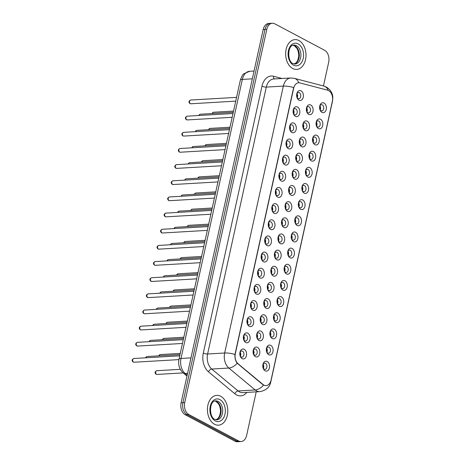 <?xml version="1.0" encoding="UTF-8"?>
<svg xmlns="http://www.w3.org/2000/svg" width="465" height="465" viewBox="0 0 465 465"><rect width="100%" height="100%" fill="white"/><g stroke="black" fill="none" stroke-linecap="round" stroke-linejoin="round"><path stroke-width="0.7" d="M295.449 116.337A4.976 3.389 -93.3 0 1 293.444 113.693A4.976 3.389 -93.3 0 1 293.229 110.019A4.976 3.389 -93.3 0 1 297.501 107.008A4.976 3.389 -93.3 0 1 299.71 113.39A4.976 3.389 -93.3 0 1 295.449 116.337M293.328 113.303A3.11 2.116 86.7 0 0 294.473 114.669A3.11 2.116 86.7 0 0 295.292 114.855A3.11 2.116 86.7 0 0 297.222 112.234A3.11 2.116 86.7 0 0 295.752 108.833A3.11 2.116 86.7 0 0 294.932 108.647A3.11 2.116 86.7 0 0 293.153 110.414M291.898 132.49A4.976 3.389 -93.3 0 1 289.887 129.845A4.976 3.389 -93.3 0 1 289.678 126.172A4.976 3.389 -93.3 0 1 293.95 123.161A4.976 3.389 -93.3 0 1 296.159 129.543A4.976 3.389 -93.3 0 1 291.898 132.49M289.776 129.462A3.11 2.116 86.7 0 0 290.921 130.822A3.11 2.116 86.7 0 0 291.741 131.008A3.11 2.116 86.7 0 0 293.671 128.392A3.11 2.116 86.7 0 0 292.2 124.992A3.11 2.116 86.7 0 0 291.381 124.8A3.11 2.116 86.7 0 0 289.602 126.573M288.346 148.643A4.976 3.389 -93.3 0 1 286.335 145.998A4.976 3.389 -93.3 0 1 286.12 142.331A4.976 3.389 -93.3 0 1 290.398 139.314A4.976 3.389 -93.3 0 1 292.607 145.696A4.976 3.389 -93.3 0 1 288.346 148.643M286.219 145.615A3.11 2.116 86.7 0 0 287.37 146.975A3.11 2.116 86.7 0 0 288.19 147.167A3.11 2.116 86.7 0 0 290.119 144.545A3.11 2.116 86.7 0 0 288.649 141.145A3.11 2.116 86.7 0 0 287.829 140.953A3.11 2.116 86.7 0 0 286.051 142.726M284.795 164.802A4.976 3.389 -93.3 0 1 282.784 162.151A4.976 3.389 -93.3 0 1 282.569 158.484A4.976 3.389 -93.3 0 1 286.847 155.467A4.976 3.389 -93.3 0 1 289.056 161.855A4.976 3.389 -93.3 0 1 284.795 164.802M282.668 161.768A3.11 2.116 86.7 0 0 283.813 163.128A3.11 2.116 86.7 0 0 284.638 163.32A3.11 2.116 86.7 0 0 286.568 160.698A3.11 2.116 86.7 0 0 285.097 157.298A3.11 2.116 86.7 0 0 284.278 157.106A3.11 2.116 86.7 0 0 282.499 158.879M281.244 180.955A4.976 3.389 -93.3 0 1 279.233 178.304A4.976 3.389 -93.3 0 1 279.017 174.637A4.976 3.389 -93.3 0 1 283.295 171.62A4.976 3.389 -93.3 0 1 285.504 178.008A4.976 3.389 -93.3 0 1 281.244 180.955M279.116 177.921A3.11 2.116 86.7 0 0 280.261 179.281A3.11 2.116 86.7 0 0 281.087 179.473A3.11 2.116 86.7 0 0 283.011 176.851A3.11 2.116 86.7 0 0 281.546 173.451A3.11 2.116 86.7 0 0 280.721 173.265A3.11 2.116 86.7 0 0 278.948 175.032M277.692 197.108A4.976 3.389 -93.3 0 1 275.681 194.463A4.976 3.389 -93.3 0 1 275.466 190.79A4.976 3.389 -93.3 0 1 279.744 187.779A4.976 3.389 -93.3 0 1 281.953 194.161A4.976 3.389 -93.3 0 1 277.692 197.108M275.565 194.074A3.11 2.116 86.7 0 0 276.71 195.44A3.11 2.116 86.7 0 0 277.535 195.626A3.11 2.116 86.7 0 0 279.459 193.004A3.11 2.116 86.7 0 0 277.994 189.604A3.11 2.116 86.7 0 0 277.169 189.418A3.11 2.116 86.7 0 0 275.396 191.185M274.141 213.261A4.976 3.389 -93.3 0 1 272.13 210.616A4.976 3.389 -93.3 0 1 271.915 206.942A4.976 3.389 -93.3 0 1 276.193 203.932A4.976 3.389 -93.3 0 1 278.401 210.314A4.976 3.389 -93.3 0 1 274.141 213.261M272.013 210.232A3.11 2.116 86.7 0 0 273.158 211.592A3.11 2.116 86.7 0 0 273.984 211.778A3.11 2.116 86.7 0 0 275.908 209.163A3.11 2.116 86.7 0 0 274.443 205.763A3.11 2.116 86.7 0 0 273.618 205.571A3.11 2.116 86.7 0 0 271.845 207.344M270.589 229.414A4.976 3.389 -93.3 0 1 268.578 226.769A4.976 3.389 -93.3 0 1 268.363 223.101A4.976 3.389 -93.3 0 1 272.641 220.085A4.976 3.389 -93.3 0 1 274.85 226.467A4.976 3.389 -93.3 0 1 270.589 229.414M268.462 226.385A3.11 2.116 86.7 0 0 269.607 227.745A3.11 2.116 86.7 0 0 270.432 227.937A3.11 2.116 86.7 0 0 272.356 225.316A3.11 2.116 86.7 0 0 270.892 221.915A3.11 2.116 86.7 0 0 270.066 221.724A3.11 2.116 86.7 0 0 268.293 223.496M267.038 245.572A4.976 3.389 -93.3 0 1 265.027 242.922A4.976 3.389 -93.3 0 1 264.812 239.254A4.976 3.389 -93.3 0 1 269.09 236.237A4.976 3.389 -93.3 0 1 271.298 242.625A4.976 3.389 -93.3 0 1 267.038 245.572M264.911 242.538A3.11 2.116 86.7 0 0 266.056 243.898A3.11 2.116 86.7 0 0 266.881 244.09A3.11 2.116 86.7 0 0 268.805 241.469A3.11 2.116 86.7 0 0 267.34 238.068A3.11 2.116 86.7 0 0 266.515 237.877A3.11 2.116 86.7 0 0 264.742 239.649M263.486 261.725A4.976 3.389 -93.3 0 1 261.475 259.075A4.976 3.389 -93.3 0 1 261.26 255.407A4.976 3.389 -93.3 0 1 265.538 252.39A4.976 3.389 -93.3 0 1 267.747 258.778A4.976 3.389 -93.3 0 1 263.486 261.725M261.359 258.691A3.11 2.116 86.7 0 0 262.504 260.057A3.11 2.116 86.7 0 0 263.33 260.243A3.11 2.116 86.7 0 0 265.253 257.622A3.11 2.116 86.7 0 0 263.789 254.221A3.11 2.116 86.7 0 0 262.963 254.035A3.11 2.116 86.7 0 0 261.191 255.802M259.935 277.878A4.976 3.389 -93.3 0 1 257.924 275.233A4.976 3.389 -93.3 0 1 257.709 271.56A4.976 3.389 -93.3 0 1 261.987 268.549A4.976 3.389 -93.3 0 1 264.196 274.931A4.976 3.389 -93.3 0 1 259.935 277.878M257.808 274.844A3.11 2.116 86.7 0 0 258.953 276.21A3.11 2.116 86.7 0 0 259.778 276.396A3.11 2.116 86.7 0 0 261.702 273.775A3.11 2.116 86.7 0 0 260.237 270.374A3.11 2.116 86.7 0 0 259.412 270.188A3.11 2.116 86.7 0 0 257.639 271.955M256.384 294.031A4.976 3.389 -93.3 0 1 254.372 291.386A4.976 3.389 -93.3 0 1 254.157 287.713A4.976 3.389 -93.3 0 1 258.435 284.702A4.976 3.389 -93.3 0 1 260.644 291.084A4.976 3.389 -93.3 0 1 256.384 294.031M254.256 291.003A3.11 2.116 86.7 0 0 255.401 292.363A3.11 2.116 86.7 0 0 256.227 292.549A3.11 2.116 86.7 0 0 258.151 289.933A3.11 2.116 86.7 0 0 256.686 286.533A3.11 2.116 86.7 0 0 255.86 286.341A3.11 2.116 86.7 0 0 254.088 288.114M252.832 310.184A4.976 3.389 -93.3 0 1 250.821 307.539A4.976 3.389 -93.3 0 1 250.606 303.872A4.976 3.389 -93.3 0 1 254.884 300.855A4.976 3.389 -93.3 0 1 257.093 307.237A4.976 3.389 -93.3 0 1 252.832 310.184M250.705 307.156A3.11 2.116 86.7 0 0 251.85 308.516A3.11 2.116 86.7 0 0 252.675 308.708A3.11 2.116 86.7 0 0 254.599 306.086A3.11 2.116 86.7 0 0 253.134 302.686A3.11 2.116 86.7 0 0 252.309 302.494A3.11 2.116 86.7 0 0 250.536 304.267M249.281 326.343A4.976 3.389 -93.3 0 1 247.27 323.692A4.976 3.389 -93.3 0 1 247.055 320.025A4.976 3.389 -93.3 0 1 251.333 317.008A4.976 3.389 -93.3 0 1 253.541 323.396A4.976 3.389 -93.3 0 1 249.281 326.343M247.153 323.309A3.11 2.116 86.7 0 0 248.298 324.669A3.11 2.116 86.7 0 0 249.124 324.861A3.11 2.116 86.7 0 0 251.048 322.239A3.11 2.116 86.7 0 0 249.583 318.839A3.11 2.116 86.7 0 0 248.758 318.647A3.11 2.116 86.7 0 0 246.985 320.42M245.729 342.496A4.976 3.389 -93.3 0 1 243.718 339.851A4.976 3.389 -93.3 0 1 243.503 336.178A4.976 3.389 -93.3 0 1 247.781 333.161A4.976 3.389 -93.3 0 1 249.99 339.549A4.976 3.389 -93.3 0 1 245.729 342.496M243.602 339.462A3.11 2.116 86.7 0 0 244.747 340.828A3.11 2.116 86.7 0 0 245.567 341.014A3.11 2.116 86.7 0 0 247.496 338.392A3.11 2.116 86.7 0 0 246.031 334.992A3.11 2.116 86.7 0 0 245.206 334.806A3.11 2.116 86.7 0 0 243.433 336.573M242.178 358.649A4.976 3.389 -93.3 0 1 240.167 356.004A4.976 3.389 -93.3 0 1 239.952 352.331A4.976 3.389 -93.3 0 1 244.224 349.32A4.976 3.389 -93.3 0 1 246.438 355.702A4.976 3.389 -93.3 0 1 242.178 358.649M240.05 355.615A3.11 2.116 86.7 0 0 241.196 356.981A3.11 2.116 86.7 0 0 242.015 357.167A3.11 2.116 86.7 0 0 243.945 354.545A3.11 2.116 86.7 0 0 242.474 351.145A3.11 2.116 86.7 0 0 241.655 350.959A3.11 2.116 86.7 0 0 239.882 352.726M299.001 100.184A4.976 3.389 -93.3 0 1 296.995 97.534A4.976 3.389 -93.3 0 1 296.78 93.866A4.976 3.389 -93.3 0 1 301.053 90.849A4.976 3.389 -93.3 0 1 303.261 97.237A4.976 3.389 -93.3 0 1 299.001 100.184M296.879 97.15A3.11 2.116 86.7 0 0 298.024 98.51A3.11 2.116 86.7 0 0 298.844 98.702A3.11 2.116 86.7 0 0 300.774 96.081A3.11 2.116 86.7 0 0 299.303 92.68A3.11 2.116 86.7 0 0 298.483 92.494A3.11 2.116 86.7 0 0 296.711 94.261M305.162 130.514A4.976 3.389 -93.3 0 1 303.151 127.869A4.976 3.389 -93.3 0 1 302.936 124.196A4.976 3.389 -93.3 0 1 307.214 121.185A4.976 3.389 -93.3 0 1 309.423 127.567A4.976 3.389 -93.3 0 1 305.162 130.514M303.035 127.48A3.11 2.116 86.7 0 0 304.18 128.846A3.11 2.116 86.7 0 0 305.005 129.032A3.11 2.116 86.7 0 0 306.929 126.416A3.11 2.116 86.7 0 0 305.464 123.01A3.11 2.116 86.7 0 0 304.639 122.824A3.11 2.116 86.7 0 0 302.866 124.591M301.611 146.667A4.976 3.389 -93.3 0 1 299.6 144.022A4.976 3.389 -93.3 0 1 299.384 140.349A4.976 3.389 -93.3 0 1 303.662 137.338A4.976 3.389 -93.3 0 1 305.871 143.72A4.976 3.389 -93.3 0 1 301.611 146.667M299.483 143.639A3.11 2.116 86.7 0 0 300.628 144.999A3.11 2.116 86.7 0 0 301.454 145.19A3.11 2.116 86.7 0 0 303.378 142.569A3.11 2.116 86.7 0 0 301.913 139.169A3.11 2.116 86.7 0 0 301.088 138.977A3.11 2.116 86.7 0 0 299.315 140.75M298.059 162.82A4.976 3.389 -93.3 0 1 296.048 160.175A4.976 3.389 -93.3 0 1 295.833 156.507A4.976 3.389 -93.3 0 1 300.111 153.491A4.976 3.389 -93.3 0 1 302.32 159.873A4.976 3.389 -93.3 0 1 298.059 162.82M295.932 159.791A3.11 2.116 86.7 0 0 297.077 161.152A3.11 2.116 86.7 0 0 297.902 161.343A3.11 2.116 86.7 0 0 299.826 158.722A3.11 2.116 86.7 0 0 298.361 155.322A3.11 2.116 86.7 0 0 297.536 155.13A3.11 2.116 86.7 0 0 295.763 156.903M294.508 178.979A4.976 3.389 -93.3 0 1 292.497 176.328A4.976 3.389 -93.3 0 1 292.282 172.66A4.976 3.389 -93.3 0 1 296.56 169.644A4.976 3.389 -93.3 0 1 298.768 176.032A4.976 3.389 -93.3 0 1 294.508 178.979M292.38 175.944A3.11 2.116 86.7 0 0 293.525 177.305A3.11 2.116 86.7 0 0 294.351 177.496A3.11 2.116 86.7 0 0 296.275 174.875A3.11 2.116 86.7 0 0 294.81 171.475A3.11 2.116 86.7 0 0 293.985 171.289A3.11 2.116 86.7 0 0 292.212 173.056M290.956 195.131A4.976 3.389 -93.3 0 1 288.945 192.487A4.976 3.389 -93.3 0 1 288.73 188.813A4.976 3.389 -93.3 0 1 293.008 185.802A4.976 3.389 -93.3 0 1 295.217 192.185A4.976 3.389 -93.3 0 1 290.956 195.131M288.829 192.097A3.11 2.116 86.7 0 0 289.974 193.463A3.11 2.116 86.7 0 0 290.799 193.649A3.11 2.116 86.7 0 0 292.723 191.028A3.11 2.116 86.7 0 0 291.259 187.628A3.11 2.116 86.7 0 0 290.433 187.442A3.11 2.116 86.7 0 0 288.66 189.209M287.405 211.284A4.976 3.389 -93.3 0 1 285.394 208.64A4.976 3.389 -93.3 0 1 285.179 204.966A4.976 3.389 -93.3 0 1 289.457 201.955A4.976 3.389 -93.3 0 1 291.665 208.337A4.976 3.389 -93.3 0 1 287.405 211.284M285.278 208.256A3.11 2.116 86.7 0 0 286.423 209.616A3.11 2.116 86.7 0 0 287.242 209.802A3.11 2.116 86.7 0 0 289.172 207.187A3.11 2.116 86.7 0 0 287.707 203.786A3.11 2.116 86.7 0 0 286.882 203.594A3.11 2.116 86.7 0 0 285.109 205.361M283.853 227.437A4.976 3.389 -93.3 0 1 281.842 224.793A4.976 3.389 -93.3 0 1 281.627 221.125A4.976 3.389 -93.3 0 1 285.899 218.108A4.976 3.389 -93.3 0 1 288.114 224.49A4.976 3.389 -93.3 0 1 283.853 227.437M281.726 224.409A3.11 2.116 86.7 0 0 282.871 225.769A3.11 2.116 86.7 0 0 283.691 225.961A3.11 2.116 86.7 0 0 285.62 223.34A3.11 2.116 86.7 0 0 284.156 219.939A3.11 2.116 86.7 0 0 283.33 219.747A3.11 2.116 86.7 0 0 281.558 221.52M280.296 243.596A4.976 3.389 -93.3 0 1 278.291 240.946A4.976 3.389 -93.3 0 1 278.076 237.278A4.976 3.389 -93.3 0 1 282.348 234.261A4.976 3.389 -93.3 0 1 284.563 240.649A4.976 3.389 -93.3 0 1 280.296 243.596M278.175 240.562A3.11 2.116 86.7 0 0 279.32 241.922A3.11 2.116 86.7 0 0 280.139 242.114A3.11 2.116 86.7 0 0 282.069 239.492A3.11 2.116 86.7 0 0 280.598 236.092A3.11 2.116 86.7 0 0 279.779 235.9A3.11 2.116 86.7 0 0 278.006 237.673M276.745 259.749A4.976 3.389 -93.3 0 1 274.739 257.099A4.976 3.389 -93.3 0 1 274.524 253.431A4.976 3.389 -93.3 0 1 278.797 250.414A4.976 3.389 -93.3 0 1 281.011 256.802A4.976 3.389 -93.3 0 1 276.745 259.749M274.623 256.715A3.11 2.116 86.7 0 0 275.768 258.075A3.11 2.116 86.7 0 0 276.588 258.267A3.11 2.116 86.7 0 0 278.518 255.645A3.11 2.116 86.7 0 0 277.047 252.245A3.11 2.116 86.7 0 0 276.227 252.059A3.11 2.116 86.7 0 0 274.455 253.826M273.193 275.902A4.976 3.389 -93.3 0 1 271.188 273.257A4.976 3.389 -93.3 0 1 270.973 269.584A4.976 3.389 -93.3 0 1 275.245 266.573A4.976 3.389 -93.3 0 1 277.46 272.955A4.976 3.389 -93.3 0 1 273.193 275.902M271.072 272.868A3.11 2.116 86.7 0 0 272.217 274.234A3.11 2.116 86.7 0 0 273.036 274.42A3.11 2.116 86.7 0 0 274.966 271.798A3.11 2.116 86.7 0 0 273.496 268.398A3.11 2.116 86.7 0 0 272.676 268.212A3.11 2.116 86.7 0 0 270.903 269.979M269.642 292.055A4.976 3.389 -93.3 0 1 267.637 289.41A4.976 3.389 -93.3 0 1 267.422 285.737A4.976 3.389 -93.3 0 1 271.694 282.726A4.976 3.389 -93.3 0 1 273.902 289.108A4.976 3.389 -93.3 0 1 269.642 292.055M267.52 289.027A3.11 2.116 86.7 0 0 268.665 290.387A3.11 2.116 86.7 0 0 269.485 290.573A3.11 2.116 86.7 0 0 271.415 287.957A3.11 2.116 86.7 0 0 269.944 284.557A3.11 2.116 86.7 0 0 269.125 284.365A3.11 2.116 86.7 0 0 267.352 286.138M266.09 308.208A4.976 3.389 -93.3 0 1 264.085 305.563A4.976 3.389 -93.3 0 1 263.87 301.895A4.976 3.389 -93.3 0 1 268.142 298.879A4.976 3.389 -93.3 0 1 270.351 305.261A4.976 3.389 -93.3 0 1 266.09 308.208M263.969 305.18A3.11 2.116 86.7 0 0 265.114 306.54A3.11 2.116 86.7 0 0 265.934 306.731A3.11 2.116 86.7 0 0 267.863 304.11A3.11 2.116 86.7 0 0 266.393 300.71A3.11 2.116 86.7 0 0 265.573 300.518A3.11 2.116 86.7 0 0 263.8 302.291M262.539 324.367A4.976 3.389 -93.3 0 1 260.534 321.716A4.976 3.389 -93.3 0 1 260.319 318.048A4.976 3.389 -93.3 0 1 264.591 315.032A4.976 3.389 -93.3 0 1 266.8 321.42A4.976 3.389 -93.3 0 1 262.539 324.367M260.417 321.332A3.11 2.116 86.7 0 0 261.562 322.693A3.11 2.116 86.7 0 0 262.382 322.884A3.11 2.116 86.7 0 0 264.312 320.263A3.11 2.116 86.7 0 0 262.841 316.863A3.11 2.116 86.7 0 0 262.022 316.671A3.11 2.116 86.7 0 0 260.249 318.444M258.988 340.52A4.976 3.389 -93.3 0 1 256.976 337.869A4.976 3.389 -93.3 0 1 256.767 334.201A4.976 3.389 -93.3 0 1 261.039 331.185A4.976 3.389 -93.3 0 1 263.248 337.573A4.976 3.389 -93.3 0 1 258.988 340.52M256.866 337.485A3.11 2.116 86.7 0 0 258.011 338.846A3.11 2.116 86.7 0 0 258.831 339.037A3.11 2.116 86.7 0 0 260.76 336.416A3.11 2.116 86.7 0 0 259.29 333.016A3.11 2.116 86.7 0 0 258.47 332.83A3.11 2.116 86.7 0 0 256.692 334.597M255.436 356.672A4.976 3.389 -93.3 0 1 253.425 354.028A4.976 3.389 -93.3 0 1 253.216 350.354A4.976 3.389 -93.3 0 1 257.488 347.343A4.976 3.389 -93.3 0 1 259.697 353.726A4.976 3.389 -93.3 0 1 255.436 356.672M253.309 353.638A3.11 2.116 86.7 0 0 254.46 355.004A3.11 2.116 86.7 0 0 255.279 355.19A3.11 2.116 86.7 0 0 257.209 352.569A3.11 2.116 86.7 0 0 255.738 349.169A3.11 2.116 86.7 0 0 254.919 348.983A3.11 2.116 86.7 0 0 253.14 350.75M308.714 114.361A4.976 3.389 -93.3 0 1 306.702 111.716A4.976 3.389 -93.3 0 1 306.487 108.043A4.976 3.389 -93.3 0 1 310.765 105.032A4.976 3.389 -93.3 0 1 312.974 111.414A4.976 3.389 -93.3 0 1 308.714 114.361M306.586 111.327A3.11 2.116 86.7 0 0 307.731 112.693A3.11 2.116 86.7 0 0 308.557 112.879A3.11 2.116 86.7 0 0 310.481 110.257A3.11 2.116 86.7 0 0 309.016 106.857A3.11 2.116 86.7 0 0 308.19 106.671A3.11 2.116 86.7 0 0 306.418 108.438M318.42 128.538A4.976 3.389 -93.3 0 1 316.415 125.893A4.976 3.389 -93.3 0 1 316.2 122.219A4.976 3.389 -93.3 0 1 320.472 119.209A4.976 3.389 -93.3 0 1 322.687 125.591A4.976 3.389 -93.3 0 1 318.42 128.538M316.299 125.504A3.11 2.116 86.7 0 0 317.444 126.869A3.11 2.116 86.7 0 0 318.263 127.055A3.11 2.116 86.7 0 0 320.193 124.434A3.11 2.116 86.7 0 0 318.723 121.034A3.11 2.116 86.7 0 0 317.903 120.848A3.11 2.116 86.7 0 0 316.13 122.615M314.869 144.691A4.976 3.389 -93.3 0 1 312.864 142.046A4.976 3.389 -93.3 0 1 312.649 138.372A4.976 3.389 -93.3 0 1 316.921 135.362A4.976 3.389 -93.3 0 1 319.135 141.744A4.976 3.389 -93.3 0 1 314.869 144.691M312.747 141.662A3.11 2.116 86.7 0 0 313.892 143.022A3.11 2.116 86.7 0 0 314.712 143.208A3.11 2.116 86.7 0 0 316.642 140.593A3.11 2.116 86.7 0 0 315.171 137.192A3.11 2.116 86.7 0 0 314.352 137.001A3.11 2.116 86.7 0 0 312.579 138.773M311.318 160.844A4.976 3.389 -93.3 0 1 309.312 158.199A4.976 3.389 -93.3 0 1 309.097 154.531A4.976 3.389 -93.3 0 1 313.369 151.514A4.976 3.389 -93.3 0 1 315.578 157.897A4.976 3.389 -93.3 0 1 311.318 160.844M309.196 157.815A3.11 2.116 86.7 0 0 310.341 159.175A3.11 2.116 86.7 0 0 311.161 159.367A3.11 2.116 86.7 0 0 313.09 156.746A3.11 2.116 86.7 0 0 311.62 153.345A3.11 2.116 86.7 0 0 310.8 153.154A3.11 2.116 86.7 0 0 309.027 154.926M307.766 177.002A4.976 3.389 -93.3 0 1 305.761 174.352A4.976 3.389 -93.3 0 1 305.546 170.684A4.976 3.389 -93.3 0 1 309.818 167.667A4.976 3.389 -93.3 0 1 312.027 174.055A4.976 3.389 -93.3 0 1 307.766 177.002M305.645 173.968A3.11 2.116 86.7 0 0 306.79 175.328A3.11 2.116 86.7 0 0 307.609 175.52A3.11 2.116 86.7 0 0 309.539 172.899A3.11 2.116 86.7 0 0 308.068 169.498A3.11 2.116 86.7 0 0 307.249 169.312A3.11 2.116 86.7 0 0 305.476 171.079M304.215 193.155A4.976 3.389 -93.3 0 1 302.209 190.511A4.976 3.389 -93.3 0 1 301.994 186.837A4.976 3.389 -93.3 0 1 306.266 183.826A4.976 3.389 -93.3 0 1 308.475 190.208A4.976 3.389 -93.3 0 1 304.215 193.155M302.093 190.121A3.11 2.116 86.7 0 0 303.238 191.487A3.11 2.116 86.7 0 0 304.058 191.673A3.11 2.116 86.7 0 0 305.987 189.052A3.11 2.116 86.7 0 0 304.517 185.651A3.11 2.116 86.7 0 0 303.697 185.465A3.11 2.116 86.7 0 0 301.925 187.232M300.663 209.308A4.976 3.389 -93.3 0 1 298.652 206.663A4.976 3.389 -93.3 0 1 298.443 202.99A4.976 3.389 -93.3 0 1 302.715 199.979A4.976 3.389 -93.3 0 1 304.924 206.361A4.976 3.389 -93.3 0 1 300.663 209.308M298.542 206.274A3.11 2.116 86.7 0 0 299.687 207.64A3.11 2.116 86.7 0 0 300.506 207.826A3.11 2.116 86.7 0 0 302.436 205.205A3.11 2.116 86.7 0 0 300.965 201.804A3.11 2.116 86.7 0 0 300.146 201.618A3.11 2.116 86.7 0 0 298.367 203.385M297.112 225.461A4.976 3.389 -93.3 0 1 295.101 222.816A4.976 3.389 -93.3 0 1 294.891 219.143A4.976 3.389 -93.3 0 1 299.164 216.132A4.976 3.389 -93.3 0 1 301.372 222.514A4.976 3.389 -93.3 0 1 297.112 225.461M294.984 222.433A3.11 2.116 86.7 0 0 296.135 223.793A3.11 2.116 86.7 0 0 296.955 223.985A3.11 2.116 86.7 0 0 298.885 221.363A3.11 2.116 86.7 0 0 297.414 217.963A3.11 2.116 86.7 0 0 296.594 217.771A3.11 2.116 86.7 0 0 294.816 219.544M293.56 241.614A4.976 3.389 -93.3 0 1 291.549 238.969A4.976 3.389 -93.3 0 1 291.334 235.302A4.976 3.389 -93.3 0 1 295.612 232.285A4.976 3.389 -93.3 0 1 297.821 238.667A4.976 3.389 -93.3 0 1 293.56 241.614M291.433 238.586A3.11 2.116 86.7 0 0 292.578 239.946A3.11 2.116 86.7 0 0 293.403 240.138A3.11 2.116 86.7 0 0 295.333 237.516A3.11 2.116 86.7 0 0 293.863 234.116A3.11 2.116 86.7 0 0 293.043 233.924A3.11 2.116 86.7 0 0 291.264 235.697M290.009 257.773A4.976 3.389 -93.3 0 1 287.998 255.122A4.976 3.389 -93.3 0 1 287.783 251.455A4.976 3.389 -93.3 0 1 292.061 248.438A4.976 3.389 -93.3 0 1 294.269 254.826A4.976 3.389 -93.3 0 1 290.009 257.773M287.882 254.739A3.11 2.116 86.7 0 0 289.027 256.099A3.11 2.116 86.7 0 0 289.852 256.291A3.11 2.116 86.7 0 0 291.776 253.669A3.11 2.116 86.7 0 0 290.311 250.269A3.11 2.116 86.7 0 0 289.492 250.083A3.11 2.116 86.7 0 0 287.713 251.85M286.457 273.926A4.976 3.389 -93.3 0 1 284.446 271.281A4.976 3.389 -93.3 0 1 284.231 267.608A4.976 3.389 -93.3 0 1 288.509 264.597A4.976 3.389 -93.3 0 1 290.718 270.979A4.976 3.389 -93.3 0 1 286.457 273.926M284.33 270.892A3.11 2.116 86.7 0 0 285.475 272.257A3.11 2.116 86.7 0 0 286.3 272.444A3.11 2.116 86.7 0 0 288.224 269.822A3.11 2.116 86.7 0 0 286.76 266.422A3.11 2.116 86.7 0 0 285.934 266.236A3.11 2.116 86.7 0 0 284.162 268.003M282.906 290.079A4.976 3.389 -93.3 0 1 280.895 287.434A4.976 3.389 -93.3 0 1 280.68 283.76A4.976 3.389 -93.3 0 1 284.958 280.75A4.976 3.389 -93.3 0 1 287.167 287.132A4.976 3.389 -93.3 0 1 282.906 290.079M280.779 287.045A3.11 2.116 86.7 0 0 281.924 288.41A3.11 2.116 86.7 0 0 282.749 288.596A3.11 2.116 86.7 0 0 284.673 285.981A3.11 2.116 86.7 0 0 283.208 282.575A3.11 2.116 86.7 0 0 282.383 282.389A3.11 2.116 86.7 0 0 280.61 284.156M279.355 306.232A4.976 3.389 -93.3 0 1 277.343 303.587A4.976 3.389 -93.3 0 1 277.128 299.913A4.976 3.389 -93.3 0 1 281.406 296.903A4.976 3.389 -93.3 0 1 283.615 303.285A4.976 3.389 -93.3 0 1 279.355 306.232M277.227 303.203A3.11 2.116 86.7 0 0 278.372 304.563A3.11 2.116 86.7 0 0 279.198 304.755A3.11 2.116 86.7 0 0 281.122 302.134A3.11 2.116 86.7 0 0 279.657 298.733A3.11 2.116 86.7 0 0 278.831 298.542A3.11 2.116 86.7 0 0 277.059 300.314M275.803 322.385A4.976 3.389 -93.3 0 1 273.792 319.74A4.976 3.389 -93.3 0 1 273.577 316.072A4.976 3.389 -93.3 0 1 277.855 313.055A4.976 3.389 -93.3 0 1 280.064 319.438A4.976 3.389 -93.3 0 1 275.803 322.385M273.676 319.356A3.11 2.116 86.7 0 0 274.821 320.716A3.11 2.116 86.7 0 0 275.646 320.908A3.11 2.116 86.7 0 0 277.57 318.287A3.11 2.116 86.7 0 0 276.105 314.886A3.11 2.116 86.7 0 0 275.28 314.695A3.11 2.116 86.7 0 0 273.507 316.467M272.252 338.543A4.976 3.389 -93.3 0 1 270.241 335.893A4.976 3.389 -93.3 0 1 270.026 332.225A4.976 3.389 -93.3 0 1 274.304 329.208A4.976 3.389 -93.3 0 1 276.512 335.596A4.976 3.389 -93.3 0 1 272.252 338.543M270.124 335.509A3.11 2.116 86.7 0 0 271.269 336.869A3.11 2.116 86.7 0 0 272.095 337.061A3.11 2.116 86.7 0 0 274.019 334.44A3.11 2.116 86.7 0 0 272.554 331.039A3.11 2.116 86.7 0 0 271.729 330.853A3.11 2.116 86.7 0 0 269.956 332.62M268.7 354.696A4.976 3.389 -93.3 0 1 266.689 352.051A4.976 3.389 -93.3 0 1 266.474 348.378A4.976 3.389 -93.3 0 1 270.752 345.367A4.976 3.389 -93.3 0 1 272.961 351.749A4.976 3.389 -93.3 0 1 268.7 354.696M266.573 351.662A3.11 2.116 86.7 0 0 267.718 353.028A3.11 2.116 86.7 0 0 268.543 353.214A3.11 2.116 86.7 0 0 270.467 350.593A3.11 2.116 86.7 0 0 269.003 347.192A3.11 2.116 86.7 0 0 268.177 347.006A3.11 2.116 86.7 0 0 266.404 348.773M265.149 370.849A4.976 3.389 -93.3 0 1 263.138 368.204A4.976 3.389 -93.3 0 1 262.923 364.531A4.976 3.389 -93.3 0 1 267.201 361.52A4.976 3.389 -93.3 0 1 269.409 367.902A4.976 3.389 -93.3 0 1 265.149 370.849M263.021 367.821A3.11 2.116 86.7 0 0 264.167 369.181A3.11 2.116 86.7 0 0 264.992 369.367A3.11 2.116 86.7 0 0 266.916 366.751A3.11 2.116 86.7 0 0 265.451 363.351A3.11 2.116 86.7 0 0 264.626 363.159A3.11 2.116 86.7 0 0 262.853 364.926M321.972 112.385A4.976 3.389 -93.3 0 1 319.967 109.74A4.976 3.389 -93.3 0 1 319.751 106.067A4.976 3.389 -93.3 0 1 324.024 103.056A4.976 3.389 -93.3 0 1 326.238 109.438A4.976 3.389 -93.3 0 1 321.972 112.385M319.85 109.351A3.11 2.116 86.7 0 0 320.995 110.716A3.11 2.116 86.7 0 0 321.815 110.903A3.11 2.116 86.7 0 0 323.745 108.281A3.11 2.116 86.7 0 0 322.274 104.881A3.11 2.116 86.7 0 0 321.454 104.695A3.11 2.116 86.7 0 0 319.682 106.462M327.645 90.193A8.399 5.714 -93.3 0 1 328.621 90.576A8.399 5.714 -93.3 0 1 332.347 101.353L271.06 380.114A8.399 5.714 -93.3 0 1 266.09 385.595A8.399 5.714 -93.3 0 1 262.946 384.462L238.127 363.816A8.399 5.714 -93.3 0 1 235.319 353.667L293.671 88.274A8.399 5.714 -93.3 0 1 298.64 82.787A8.399 5.714 -93.3 0 1 299.89 82.915L327.645 90.193M319.926 105.851A3.11 2.116 -93.3 0 1 320.164 109.932M263.097 364.316A3.11 2.116 -93.3 0 1 263.335 368.402M266.648 348.163A3.11 2.116 -93.3 0 1 266.887 352.243M270.2 332.004A3.11 2.116 -93.3 0 1 270.438 336.09M273.751 315.851A3.11 2.116 -93.3 0 1 273.99 319.937M277.303 299.698A3.11 2.116 -93.3 0 1 277.541 303.785M280.854 283.545A3.11 2.116 -93.3 0 1 281.093 287.632M284.406 267.392A3.11 2.116 -93.3 0 1 284.644 271.473M287.957 251.234A3.11 2.116 -93.3 0 1 288.195 255.32M291.509 235.081A3.11 2.116 -93.3 0 1 291.747 239.167M295.06 218.928A3.11 2.116 -93.3 0 1 295.298 223.014M298.611 202.775A3.11 2.116 -93.3 0 1 298.856 206.855M302.163 186.622A3.11 2.116 -93.3 0 1 302.407 190.702M305.72 170.463A3.11 2.116 -93.3 0 1 305.958 174.549M309.272 154.31A3.11 2.116 -93.3 0 1 309.51 158.396M312.823 138.157A3.11 2.116 -93.3 0 1 313.061 142.244M316.374 122.004A3.11 2.116 -93.3 0 1 316.613 126.085M306.662 107.828A3.11 2.116 -93.3 0 1 306.9 111.908M253.384 350.139A3.11 2.116 -93.3 0 1 253.623 354.22M256.936 333.986A3.11 2.116 -93.3 0 1 257.18 338.067M260.487 317.827A3.11 2.116 -93.3 0 1 260.731 321.914M264.044 301.675A3.11 2.116 -93.3 0 1 264.283 305.761M267.596 285.522A3.11 2.116 -93.3 0 1 267.834 289.608M271.147 269.369A3.11 2.116 -93.3 0 1 271.386 273.449M274.699 253.21A3.11 2.116 -93.3 0 1 274.937 257.296M278.25 237.057A3.11 2.116 -93.3 0 1 278.489 241.143M281.802 220.904A3.11 2.116 -93.3 0 1 282.04 224.99M285.353 204.751A3.11 2.116 -93.3 0 1 285.591 208.837M288.905 188.598A3.11 2.116 -93.3 0 1 289.143 192.679M292.456 172.439A3.11 2.116 -93.3 0 1 292.694 176.526M296.007 156.287A3.11 2.116 -93.3 0 1 296.246 160.373M299.559 140.134A3.11 2.116 -93.3 0 1 299.797 144.22M303.11 123.981A3.11 2.116 -93.3 0 1 303.349 128.067M296.955 93.645A3.11 2.116 -93.3 0 1 297.193 97.731M240.126 352.115A3.11 2.116 -93.3 0 1 240.364 356.196M243.677 335.963A3.11 2.116 -93.3 0 1 243.916 340.043M247.229 319.804A3.11 2.116 -93.3 0 1 247.467 323.89M250.78 303.651A3.11 2.116 -93.3 0 1 251.019 307.737M254.332 287.498A3.11 2.116 -93.3 0 1 254.57 291.584M257.883 271.345A3.11 2.116 -93.3 0 1 258.122 275.425M261.435 255.192A3.11 2.116 -93.3 0 1 261.673 259.272M264.986 239.033A3.11 2.116 -93.3 0 1 265.224 243.119M268.538 222.88A3.11 2.116 -93.3 0 1 268.776 226.967M272.089 206.727A3.11 2.116 -93.3 0 1 272.327 210.814M275.64 190.574A3.11 2.116 -93.3 0 1 275.879 194.655M279.192 174.422A3.11 2.116 -93.3 0 1 279.43 178.502M282.743 158.263A3.11 2.116 -93.3 0 1 282.982 162.349M286.295 142.11A3.11 2.116 -93.3 0 1 286.533 146.196M289.846 125.957A3.11 2.116 -93.3 0 1 290.084 130.043M293.398 109.804A3.11 2.116 -93.3 0 1 293.642 113.884M298.902 40.525A14.927 10.16 86.7 0 0 294.95 39.618A14.927 10.16 86.7 0 0 285.702 52.196A14.927 10.16 86.7 0 0 292.747 68.518A14.927 10.16 86.7 0 0 296.693 69.425A14.927 10.16 86.7 0 0 305.947 56.846A14.927 10.16 86.7 0 0 298.902 40.525A14.927 10.16 86.7 0 0 294.95 39.618A14.927 10.16 86.7 0 0 285.702 52.196A14.927 10.16 86.7 0 0 292.747 68.518A14.927 10.16 86.7 0 0 296.693 69.425A14.927 10.16 86.7 0 0 305.947 56.846A14.927 10.16 86.7 0 0 298.902 40.525M220.689 396.267A14.927 10.16 86.7 0 0 216.737 395.36A14.927 10.16 86.7 0 0 207.489 407.939A14.927 10.16 86.7 0 0 214.534 424.26A14.927 10.16 86.7 0 0 218.48 425.167A14.927 10.16 86.7 0 0 227.728 412.589A14.927 10.16 86.7 0 0 220.689 396.267A14.927 10.16 86.7 0 0 216.737 395.36A14.927 10.16 86.7 0 0 207.489 407.939A14.927 10.16 86.7 0 0 214.534 424.26A14.927 10.16 86.7 0 0 218.48 425.167A14.927 10.16 86.7 0 0 227.728 412.589A14.927 10.16 86.7 0 0 220.689 396.267M323.46 85.978L328.685 62.205A9.329 6.353 86.7 0 0 324.541 50.237L274.798 23.82A9.329 6.353 86.7 0 0 272.327 23.25L268.689 23.465A9.329 6.353 86.7 0 0 263.167 29.557L181.106 402.795A9.329 6.353 86.7 0 0 185.25 414.763L234.994 441.18L236.813 441.076A9.329 6.353 86.7 0 0 239.283 441.645A9.329 6.353 86.7 0 1 236.813 441.076L187.07 414.658L236.813 441.076L238.638 440.971A9.329 6.353 86.7 0 0 241.103 441.535A9.329 6.353 86.7 0 0 246.624 435.443L256.209 391.85M181.106 402.795L182.925 402.684A9.329 6.353 86.7 0 0 187.07 414.658A9.329 6.353 86.7 0 1 182.925 402.684L264.986 29.452L182.925 402.684L184.744 402.58A9.329 6.353 86.7 0 0 188.889 414.548L238.638 440.971M270.508 23.355A9.329 6.353 86.7 0 0 264.986 29.452A9.329 6.353 86.7 0 1 270.508 23.355M264.515 385.439L262.62 384.479L237.197 363.229C235.447 360.898 234.709 357.969 234.976 354.446L293.653 87.542A10.887 3.052 12.4 0 0 283.348 86.106A12.439 8.469 -93.3 0 1 290.712 77.981L273.653 78.98A12.439 8.469 86.7 0 0 266.288 87.1L207.605 354.005A12.439 8.469 86.7 0 0 211.767 369.041L238.115 390.96A12.439 8.469 86.7 0 0 239.481 391.885A12.439 8.469 86.7 0 0 242.771 392.64L259.83 391.64A12.439 8.469 -93.3 0 1 256.535 390.885A12.439 8.469 -93.3 0 1 255.169 389.961L228.827 368.042A12.439 8.469 -93.3 0 1 224.665 353.005L283.348 86.106L266.288 87.1A3.11 0.872 12.4 0 1 261.993 86.159A15.548 10.585 -93.3 0 1 273.507 76.243L282.069 78.486M272.327 23.25A9.329 6.353 86.7 0 0 266.805 29.341L184.744 402.58M234.994 441.18A9.329 6.353 86.7 0 0 237.464 441.75L241.103 441.535M319.67 108.473L319.868 108.461A3.424 2.331 86.7 0 0 319.647 106.712M319.868 108.461L320.548 108.612M319.781 109.072L320.478 109.031M306.516 111.048L307.22 111.007M306.412 110.449L306.604 110.438A3.424 2.331 86.7 0 0 306.389 108.688M306.604 110.438L307.284 110.589M296.81 96.871L297.507 96.83M296.699 96.267L296.897 96.261A3.424 2.331 86.7 0 0 296.676 94.511M296.897 96.261L297.577 96.406M316.119 124.626L316.316 124.614A3.424 2.331 86.7 0 0 316.095 122.865M316.316 124.614L316.996 124.765M316.229 125.225L316.927 125.184M312.567 140.779L312.765 140.767A3.424 2.331 86.7 0 0 312.544 139.018M312.765 140.767L313.445 140.918M312.678 141.377L313.375 141.337M309.016 156.932L309.213 156.92A3.424 2.331 86.7 0 0 308.993 155.176M309.213 156.92L309.893 157.071M309.126 157.536L309.824 157.495M305.464 173.085L305.662 173.073A3.424 2.331 86.7 0 0 305.441 171.329M305.662 173.073L306.342 173.224M305.575 173.689L306.272 173.648M302.965 127.201L303.668 127.16M302.86 126.602L303.052 126.59A3.424 2.331 86.7 0 0 302.837 124.841M303.052 126.59L303.732 126.742M299.413 143.354L300.117 143.313M299.309 142.755L299.501 142.743A3.424 2.331 86.7 0 0 299.286 140.994M299.501 142.743L300.181 142.895M295.862 159.512L296.565 159.472M295.757 158.908L295.949 158.896A3.424 2.331 86.7 0 0 295.734 157.153M295.949 158.896L296.629 159.047M301.913 189.243L302.111 189.232A3.424 2.331 86.7 0 0 301.89 187.482M302.111 189.232L302.791 189.383M302.023 189.842L302.721 189.801M298.361 205.396L298.559 205.385A3.424 2.331 86.7 0 0 298.338 203.635M298.559 205.385L299.239 205.536M298.472 205.995L299.169 205.954M294.81 221.549L295.008 221.538A3.424 2.331 86.7 0 0 294.787 219.788M295.008 221.538L295.682 221.689M294.92 222.148L295.618 222.107M292.311 175.665L293.008 175.625M292.206 175.061L292.398 175.049A3.424 2.331 86.7 0 0 292.177 173.306M292.398 175.049L293.078 175.2M288.759 191.818L289.457 191.778M288.655 191.22L288.846 191.208A3.424 2.331 86.7 0 0 288.626 189.458M288.846 191.208L289.526 191.359M285.208 207.971L285.905 207.931M285.097 207.373L285.295 207.361A3.424 2.331 86.7 0 0 285.074 205.611M285.295 207.361L285.975 207.512M291.259 237.702L291.456 237.691A3.424 2.331 86.7 0 0 291.235 235.947M291.456 237.691L292.13 237.842M291.369 238.307L292.067 238.266M287.707 253.855L287.905 253.844A3.424 2.331 86.7 0 0 287.684 252.1M287.905 253.844L288.579 253.995M287.818 254.46L288.515 254.419M284.156 270.014L284.353 270.002A3.424 2.331 86.7 0 0 284.132 268.253M284.353 270.002L285.028 270.153M284.26 270.613L284.964 270.572M280.604 286.167L280.802 286.155A3.424 2.331 86.7 0 0 280.581 284.406M280.802 286.155L281.476 286.306M280.709 286.766L281.412 286.725M277.053 302.32L277.245 302.308A3.424 2.331 86.7 0 0 277.03 300.559M277.245 302.308L277.925 302.459M277.157 302.918L277.861 302.878M281.656 224.124L282.354 224.084M281.546 223.526L281.744 223.514A3.424 2.331 86.7 0 0 281.523 221.764M281.744 223.514L282.424 223.665M278.105 240.283L278.802 240.242M277.994 239.678L278.192 239.667A3.424 2.331 86.7 0 0 277.971 237.923M278.192 239.667L278.872 239.818M274.553 256.436L275.251 256.395M274.443 255.831L274.641 255.826A3.424 2.331 86.7 0 0 274.42 254.076M274.641 255.826L275.321 255.971M271.002 272.589L271.7 272.548M270.892 271.99L271.089 271.979A3.424 2.331 86.7 0 0 270.868 270.229M271.089 271.979L271.769 272.13M267.451 288.742L268.148 288.701M267.34 288.143L267.538 288.131A3.424 2.331 86.7 0 0 267.317 286.382M267.538 288.131L268.218 288.283M273.501 318.473L273.693 318.461A3.424 2.331 86.7 0 0 273.478 316.717M273.693 318.461L274.373 318.612M273.606 319.077L274.309 319.037M269.95 334.626L270.142 334.614A3.424 2.331 86.7 0 0 269.927 332.87M270.142 334.614L270.822 334.765M270.055 335.23L270.758 335.189M266.399 350.784L266.59 350.773A3.424 2.331 86.7 0 0 266.375 349.023M266.59 350.773L267.27 350.924M266.503 351.383L267.206 351.342M262.847 366.937L263.039 366.926A3.424 2.331 86.7 0 0 262.824 365.176M263.039 366.926L263.719 367.077M262.952 367.536L263.655 367.495M263.899 304.895L264.597 304.854M263.789 304.296L263.986 304.284A3.424 2.331 86.7 0 0 263.765 302.535M263.986 304.284L264.666 304.435M260.348 321.053L261.045 321.013M260.237 320.449L260.435 320.437A3.424 2.331 86.7 0 0 260.214 318.694M260.435 320.437L261.115 320.588M256.796 337.206L257.494 337.166M256.686 336.608L256.883 336.596A3.424 2.331 86.7 0 0 256.663 334.847M256.883 336.596L257.564 336.747M253.245 353.359L253.942 353.319M253.134 352.761L253.332 352.749A3.424 2.331 86.7 0 0 253.111 350.999M253.332 352.749L254.006 352.9M293.258 113.024L293.956 112.983M293.148 112.425L293.345 112.414A3.424 2.331 86.7 0 0 293.124 110.664M293.345 112.414L294.025 112.565M289.707 129.177L290.404 129.136M289.596 128.578L289.794 128.567A3.424 2.331 86.7 0 0 289.573 126.817M289.794 128.567L290.474 128.718M286.155 145.33L286.853 145.289M286.045 144.731L286.242 144.72A3.424 2.331 86.7 0 0 286.022 142.97M286.242 144.72L286.917 144.871M282.604 161.489L283.301 161.448M282.493 160.884L282.691 160.873A3.424 2.331 86.7 0 0 282.47 159.129M282.691 160.873L283.365 161.024M279.047 177.642L279.75 177.601M278.942 177.043L279.14 177.031A3.424 2.331 86.7 0 0 278.919 175.282M279.14 177.031L279.814 177.182M275.495 193.795L276.198 193.754M275.39 193.196L275.588 193.184A3.424 2.331 86.7 0 0 275.367 191.435M275.588 193.184L276.262 193.335M271.944 209.948L272.647 209.907M271.839 209.349L272.037 209.337A3.424 2.331 86.7 0 0 271.816 207.588M272.037 209.337L272.711 209.488M268.392 226.1L269.096 226.06M268.288 225.502L268.479 225.49A3.424 2.331 86.7 0 0 268.264 223.741M268.479 225.49L269.159 225.641M264.841 242.259L265.544 242.219M264.736 241.655L264.928 241.643A3.424 2.331 86.7 0 0 264.713 239.899M264.928 241.643L265.608 241.794M261.289 258.412L261.993 258.371M261.185 257.813L261.377 257.802A3.424 2.331 86.7 0 0 261.161 256.052M261.377 257.802L262.057 257.953M257.738 274.565L258.441 274.524M257.633 273.966L257.825 273.955A3.424 2.331 86.7 0 0 257.61 272.205M257.825 273.955L258.505 274.106M254.186 290.718L254.884 290.677M254.082 290.119L254.274 290.108A3.424 2.331 86.7 0 0 254.059 288.358M254.274 290.108L254.954 290.259M250.635 306.877L251.333 306.83M250.53 306.272L250.722 306.261A3.424 2.331 86.7 0 0 250.501 304.511M250.722 306.261L251.402 306.412M247.084 323.03L247.781 322.989M246.979 322.425L247.171 322.414A3.424 2.331 86.7 0 0 246.95 320.67M247.171 322.414L247.851 322.565M243.532 339.183L244.23 339.142M243.422 338.584L243.619 338.572A3.424 2.331 86.7 0 0 243.398 336.823M243.619 338.572L244.299 338.723M239.981 355.336L240.678 355.295M239.87 354.737L240.068 354.725A3.424 2.331 86.7 0 0 239.847 352.976M240.068 354.725L240.748 354.876M262.946 384.462L262.62 384.479M238.127 363.816L237.801 363.833M246.834 392.402A15.548 10.585 -93.3 0 1 236.563 394.93A15.548 10.585 -93.3 0 1 234.854 393.779L208.512 371.861A15.548 10.585 -93.3 0 1 203.31 353.063L261.993 86.159M270.665 381.463A10.887 3.052 12.4 0 1 270.746 382.096L332.545 101.004L332.83 97.476C332.795 94.982 331.626 90.187 326.331 87.054L323.803 86.066A10.887 7.783 104.7 0 1 328.267 90.408M234.976 354.446A10.887 3.052 -167.6 0 0 224.665 353.005L207.605 354.005A3.11 0.872 12.4 0 1 203.31 353.063M237.197 363.229A10.887 6.725 129.8 0 1 228.827 368.042L211.767 369.041A3.11 1.924 -50.2 0 0 208.512 371.861M323.803 86.066L294.339 78.341A10.887 7.783 104.7 0 1 298.838 82.782M263.585 385.096A10.887 6.725 129.8 0 1 255.169 389.961L238.115 390.96A3.11 1.924 -50.2 0 0 234.854 393.779M332.545 101.004A10.887 3.052 -167.6 0 0 332.504 100.469M266.805 29.341L263.167 29.557M188.889 414.548L185.25 414.763M273.507 76.243A3.11 2.226 -75.3 0 0 274.548 78.928M240.324 80.218A6.219 1.744 12.4 0 1 242.352 79.405L181.001 358.457A12.439 8.469 86.7 0 0 185.157 373.494A6.219 3.842 129.8 0 1 183.146 372.907C179.339 369.274 177.95 364.729 178.967 359.271L240.324 80.218C241.783 76.179 242.997 74.011 243.974 73.714L249.717 71.285A12.439 8.469 86.7 0 0 242.352 79.405L252.338 78.823M187.18 375.174L185.157 373.494L187.581 373.354M178.967 359.271A6.219 1.744 12.4 0 1 181.001 358.457L190.981 357.876M212.046 113.536L212.813 112.507L213.621 112.245A1.866 1.273 86.7 0 0 212.511 113.512M198.782 115.512L199.549 114.483L200.363 114.221A1.866 1.273 86.7 0 0 199.247 115.489M190.377 103.654A1.866 1.273 86.7 0 0 190.871 103.771L189.964 103.573C188.447 102.19 188.674 101.015 190.65 100.045A1.866 1.273 86.7 0 0 189.493 101.614A1.866 1.273 86.7 0 0 190.377 103.654M294.264 64.031A9.48 6.452 86.7 0 0 299.326 55.556A9.48 6.452 86.7 0 0 294.822 45.808A9.48 6.452 86.7 0 0 293.165 45.262M296.414 45.715A9.48 6.452 86.7 0 0 293.903 45.14C287.399 44.733 287.045 61.496 292.997 63.595L295.013 64.065A9.48 6.452 86.7 0 0 300.884 56.079A9.48 6.452 86.7 0 0 296.414 45.715M293.485 65.158A11.346 7.725 86.7 0 0 303.203 58.439A11.346 7.725 86.7 0 0 298.164 43.884A11.346 7.725 86.7 0 0 288.445 50.604A11.346 7.725 86.7 0 0 293.485 65.158M208.494 129.694L209.262 128.66L210.07 128.398A1.866 1.273 86.7 0 0 208.959 129.665M204.943 145.847L205.71 144.813L206.518 144.551A1.866 1.273 86.7 0 0 205.408 145.818M201.392 162L202.159 160.966L202.967 160.71A1.866 1.273 86.7 0 0 201.857 161.971M197.84 178.153L198.607 177.119L199.415 176.863A1.866 1.273 86.7 0 0 198.305 178.13M195.23 131.671L195.998 130.636L196.811 130.374A1.866 1.273 86.7 0 0 195.695 131.642M191.679 147.823L192.446 146.789L193.26 146.527A1.866 1.273 86.7 0 0 192.144 147.794M188.127 163.976L188.895 162.942L189.708 162.686A1.866 1.273 86.7 0 0 188.592 163.947M216.045 419.767A9.48 6.452 86.7 0 0 221.113 411.293A9.48 6.452 86.7 0 0 216.609 401.551A9.48 6.452 86.7 0 0 214.952 401.004M218.195 401.458A9.48 6.452 86.7 0 0 215.69 400.882C209.186 400.47 208.826 417.239 214.784 419.331L216.795 419.808A9.48 6.452 86.7 0 0 222.671 411.821A9.48 6.452 86.7 0 0 218.195 401.458M215.272 420.901A11.346 7.725 86.7 0 0 224.984 414.181A11.346 7.725 86.7 0 0 219.945 399.627A11.346 7.725 86.7 0 0 210.232 406.346A11.346 7.725 86.7 0 0 215.272 420.901M194.283 194.306L195.056 193.277L195.864 193.016A1.866 1.273 86.7 0 0 194.748 194.283M190.731 210.465L191.504 209.43L192.312 209.169A1.866 1.273 86.7 0 0 191.196 210.436M187.18 226.618L187.953 225.583L188.761 225.322A1.866 1.273 86.7 0 0 187.645 226.589M184.576 180.129L185.343 179.101L186.157 178.839A1.866 1.273 86.7 0 0 185.041 180.106M181.025 196.288L181.792 195.254L182.606 194.992A1.866 1.273 86.7 0 0 181.49 196.259M177.473 212.441L178.24 211.406L179.054 211.145A1.866 1.273 86.7 0 0 177.938 212.412M183.629 242.771L184.402 241.736L185.21 241.48A1.866 1.273 86.7 0 0 184.094 242.742M180.077 258.924L180.85 257.889L181.658 257.633A1.866 1.273 86.7 0 0 180.542 258.9M176.526 275.077L177.299 274.048L178.107 273.786A1.866 1.273 86.7 0 0 176.991 275.053M172.974 291.235L173.747 290.201L174.555 289.939A1.866 1.273 86.7 0 0 173.439 291.206M169.423 307.388L170.196 306.354L171.004 306.092A1.866 1.273 86.7 0 0 169.888 307.359M173.922 228.594L174.689 227.559L175.497 227.298A1.866 1.273 86.7 0 0 174.387 228.565M170.37 244.747L171.137 243.712L171.945 243.457A1.866 1.273 86.7 0 0 170.835 244.718M166.819 260.9L167.586 259.871L168.394 259.61A1.866 1.273 86.7 0 0 167.284 260.877M163.267 277.059L164.035 276.024L164.843 275.762A1.866 1.273 86.7 0 0 163.732 277.03M159.716 293.212L160.483 292.177L161.291 291.915A1.866 1.273 86.7 0 0 160.181 293.183M165.871 323.541L166.639 322.507L167.452 322.251A1.866 1.273 86.7 0 0 166.336 323.512M162.32 339.694L163.087 338.665L163.901 338.404A1.866 1.273 86.7 0 0 162.785 339.671M158.768 355.853L159.536 354.818L160.349 354.557A1.866 1.273 86.7 0 0 159.233 355.824M157.013 374.435L156.112 374.238C154.514 372.942 154.74 371.762 156.798 370.71A1.866 1.273 86.7 0 0 155.641 372.285A1.866 1.273 86.7 0 0 156.519 374.325A1.866 1.273 86.7 0 0 157.013 374.435L183.146 372.907L186.977 376.092M156.164 309.365L156.932 308.33L157.74 308.068A1.866 1.273 86.7 0 0 156.629 309.335M152.607 325.517L153.38 324.489L154.188 324.227A1.866 1.273 86.7 0 0 153.072 325.488M149.056 341.67L149.829 340.642L150.637 340.38A1.866 1.273 86.7 0 0 149.521 341.647M145.504 357.829L146.277 356.795L147.085 356.533A1.866 1.273 86.7 0 0 145.969 357.8M186.825 119.813A1.866 1.273 86.7 0 0 187.319 119.924L186.413 119.726C184.896 118.343 185.122 117.168 187.099 116.198A1.866 1.273 86.7 0 0 185.942 117.773A1.866 1.273 86.7 0 0 186.825 119.813M183.274 135.966A1.866 1.273 86.7 0 0 183.768 136.076L182.861 135.879C181.338 134.501 181.571 133.321 183.547 132.351A1.866 1.273 86.7 0 0 182.39 133.926A1.866 1.273 86.7 0 0 183.274 135.966M179.722 152.119A1.866 1.273 86.7 0 0 180.217 152.229L179.31 152.032C177.787 150.654 178.019 149.474 179.996 148.504A1.866 1.273 86.7 0 0 178.839 150.079A1.866 1.273 86.7 0 0 179.722 152.119M176.171 168.272A1.866 1.273 86.7 0 0 176.665 168.388L175.758 168.191C174.236 166.807 174.468 165.633 176.444 164.662A1.866 1.273 86.7 0 0 175.288 166.232A1.866 1.273 86.7 0 0 176.171 168.272M172.62 184.425A1.866 1.273 86.7 0 0 173.108 184.541L172.207 184.343C170.684 182.96 170.917 181.786 172.893 180.815A1.866 1.273 86.7 0 0 171.736 182.385A1.866 1.273 86.7 0 0 172.62 184.425M169.068 200.584A1.866 1.273 86.7 0 0 169.556 200.694L168.656 200.496C167.133 199.113 167.365 197.939 169.341 196.968A1.866 1.273 86.7 0 0 168.185 198.543A1.866 1.273 86.7 0 0 169.068 200.584M165.511 216.737A1.866 1.273 86.7 0 0 166.005 216.847L165.104 216.649C163.581 215.272 163.808 214.092 165.79 213.121A1.866 1.273 86.7 0 0 164.633 214.696A1.866 1.273 86.7 0 0 165.511 216.737M161.959 232.889A1.866 1.273 86.7 0 0 162.454 233L161.553 232.802C160.03 231.425 160.256 230.245 162.239 229.274A1.866 1.273 86.7 0 0 161.082 230.849A1.866 1.273 86.7 0 0 161.959 232.889M158.408 249.042A1.866 1.273 86.7 0 0 158.902 249.159L158.001 248.961C156.478 247.578 156.705 246.404 158.687 245.433A1.866 1.273 86.7 0 0 157.53 247.002A1.866 1.273 86.7 0 0 158.408 249.042M154.857 265.195A1.866 1.273 86.7 0 0 155.351 265.312L154.45 265.114C152.927 263.731 153.154 262.556 155.136 261.586A1.866 1.273 86.7 0 0 153.979 263.155A1.866 1.273 86.7 0 0 154.857 265.195M151.305 281.354A1.866 1.273 86.7 0 0 151.799 281.465L150.898 281.267C149.375 279.884 149.602 278.709 151.584 277.739A1.866 1.273 86.7 0 0 150.428 279.314A1.866 1.273 86.7 0 0 151.305 281.354M147.754 297.507A1.866 1.273 86.7 0 0 148.248 297.617L147.347 297.42C145.824 296.042 146.051 294.862 148.033 293.892A1.866 1.273 86.7 0 0 146.876 295.467A1.866 1.273 86.7 0 0 147.754 297.507M144.202 313.66A1.866 1.273 86.7 0 0 144.696 313.776L143.795 313.573C142.273 312.195 142.499 311.015 144.481 310.045A1.866 1.273 86.7 0 0 143.325 311.62A1.866 1.273 86.7 0 0 144.202 313.66M140.651 329.813A1.866 1.273 86.7 0 0 141.145 329.929L140.244 329.731C138.721 328.348 138.948 327.174 140.93 326.203A1.866 1.273 86.7 0 0 139.773 327.773A1.866 1.273 86.7 0 0 140.651 329.813M137.099 345.966A1.866 1.273 86.7 0 0 137.594 346.082L136.693 345.884C135.17 344.501 135.396 343.327 137.378 342.356A1.866 1.273 86.7 0 0 136.222 343.926A1.866 1.273 86.7 0 0 137.099 345.966M133.548 362.125A1.866 1.273 86.7 0 0 134.042 362.235L133.141 362.037C131.618 360.654 131.845 359.48 133.821 358.509A1.866 1.273 86.7 0 0 132.67 360.084A1.866 1.273 86.7 0 0 133.548 362.125M259.83 391.64C266.032 390.472 269.671 387.287 270.746 382.096M294.339 78.341L290.712 77.981M249.717 71.285L254.047 71.029M213.621 112.245L233.535 111.083M200.363 114.221L233.267 112.297M190.871 103.771L235.72 101.149M190.65 100.045L236.551 97.359M294.211 64.019L296.222 62.717L297.716 60.392L298.646 56.87L298.704 54.202L298.042 50.766L296.99 48.424L294.328 45.71L293.113 45.279M210.07 128.398L229.983 127.236M206.518 144.551L226.432 143.389M202.967 160.71L222.88 159.542M199.415 176.863L219.329 175.694M196.811 130.374L229.716 128.45M193.26 146.527L226.164 144.603M189.708 162.686L222.613 160.762M215.998 419.761L218.009 418.454L219.503 416.134L220.427 412.612L220.491 409.944L219.829 406.509L218.777 404.161L216.115 401.446L214.9 401.022M195.864 193.016L215.777 191.853M192.312 209.169L212.226 208.006M188.761 225.322L208.675 224.159M186.157 178.839L219.062 176.915M182.606 194.992L215.51 193.068M179.054 211.145L211.959 209.221M185.21 241.48L205.123 240.312M181.658 257.633L201.572 256.465M178.107 273.786L198.02 272.624M174.555 289.939L194.469 288.777M171.004 306.092L190.917 304.93M175.497 227.298L208.407 225.374M171.945 243.457L204.856 241.533M168.394 259.61L201.304 257.686M164.843 275.762L197.753 273.839M161.291 291.915L194.201 289.991M167.452 322.251L187.366 321.083M163.901 338.404L183.809 337.235M160.349 354.557L180.257 353.394M156.798 370.71L180.286 369.338M157.74 308.068L190.65 306.144M154.188 324.227L187.093 322.303M150.637 340.38L183.541 338.456M147.085 356.533L179.99 354.609M187.319 119.924L232.169 117.302M187.099 116.198L233 113.512M183.768 136.076L228.617 133.455M183.547 132.351L229.448 129.665M180.217 152.229L225.066 149.608M179.996 148.504L225.897 145.824M176.665 168.388L221.514 165.761M176.444 164.662L222.346 161.977M173.108 184.541L217.963 181.92M172.893 180.815L218.794 178.13M169.556 200.694L214.412 198.073M169.341 196.968L215.243 194.283M166.005 216.847L210.86 214.226M165.79 213.121L211.691 210.436M162.454 233L207.303 230.378M162.239 229.274L208.14 226.595M158.902 249.159L203.751 246.531M158.687 245.433L204.588 242.747M155.351 265.312L200.2 262.69M155.136 261.586L201.037 258.9M151.799 281.465L196.649 278.843M151.584 277.739L197.486 275.053M148.248 297.617L193.097 294.996M148.033 293.892L193.934 291.212M144.696 313.776L189.546 311.149M144.481 310.045L190.383 307.365M141.145 329.929L185.994 327.308M140.93 326.203L186.825 323.518M137.594 346.082L182.443 343.461M137.378 342.356L183.274 339.671M134.042 362.235L178.897 359.614M133.821 358.509L179.722 355.824"/></g></svg>

